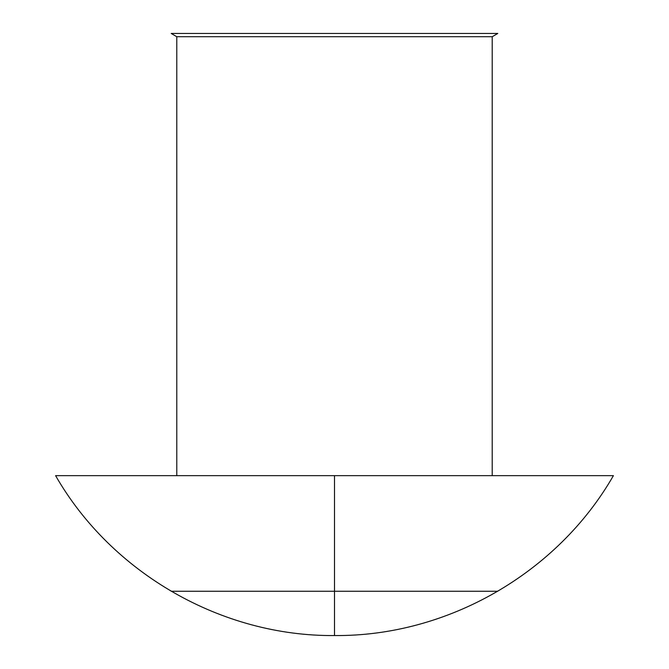 <?xml version="1.0" encoding="UTF-8"?>
<svg xmlns="http://www.w3.org/2000/svg" width="669" height="669" viewBox="0 0 669 669"><rect width="100%" height="100%" fill="white"/><g stroke="black" fill="none" stroke-linecap="round" stroke-linejoin="round"><path stroke-width="1" d="M497.795 33.45L492.217 36.72L492.217 475.651L492.217 36.72L176.783 36.72L171.205 33.45L176.783 36.72L176.783 475.651L176.783 36.72L492.217 36.72L497.795 33.45L171.205 33.45M334.5 475.651L334.5 635.55L334.5 475.651L613.406 475.651L334.5 475.651L334.5 635.55L334.5 475.651L55.594 475.651L334.5 475.651M171.205 591.262L497.795 591.262M613.406 475.651C557.386 573.341 447.143 636.562 334.5 635.55C221.857 636.562 111.614 573.341 55.594 475.651C111.614 573.341 221.857 636.562 334.5 635.55C447.143 636.562 557.386 573.341 613.406 475.651"/></g></svg>
